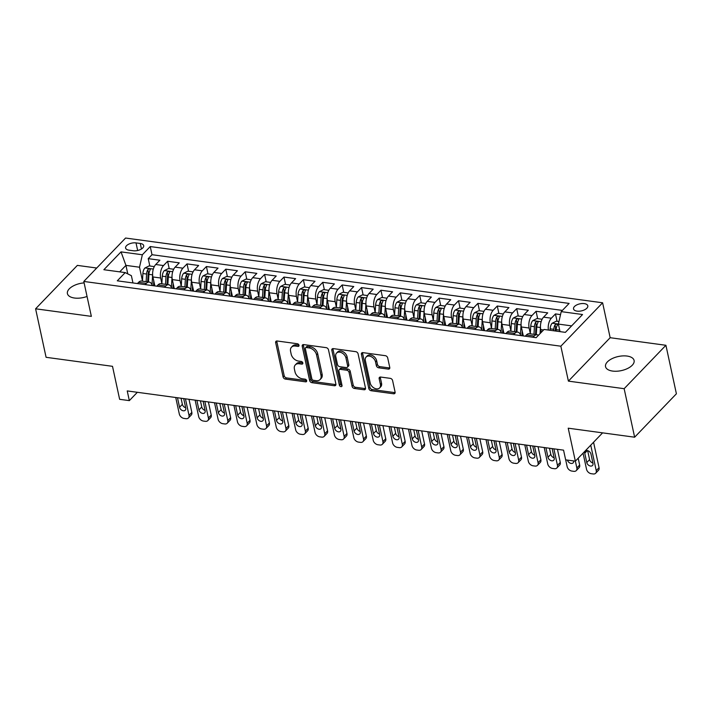 <?xml version="1.0" encoding="UTF-8"?>
<svg xmlns="http://www.w3.org/2000/svg" width="712" height="712" viewBox="0 0 712 712"><rect width="100%" height="100%" fill="white"/><g stroke="black" fill="none" stroke-linecap="round" stroke-linejoin="round"><path stroke-width="1.07" d="M299.004 345.258A1.566 1.104 -136.1 0 0 297.385 343.745L277.155 340.995A2.243 1.566 -136.1 0 0 275.953 341.351A2.243 1.566 -136.1 0 0 275.669 342.641L283.082 376.924A2.243 1.566 -136.1 0 0 285.396 379.087L305.617 381.837A1.566 1.104 -136.1 0 0 306.463 381.588A1.566 1.104 -136.1 0 0 306.658 380.68A1.566 1.104 -136.1 0 0 305.039 379.167L302.422 378.811A7.173 5.029 -136.1 0 1 295.017 371.895L294.394 369.038A7.173 5.029 -136.1 0 1 295.32 364.891A7.173 5.029 -136.1 0 1 299.173 363.77L301.79 364.126A1.566 1.104 -136.1 0 0 302.627 363.877A1.566 1.104 -136.1 0 0 302.831 362.969A1.566 1.104 -136.1 0 0 301.212 361.456L298.595 361.1A7.173 5.029 -136.1 0 1 291.181 354.175L290.567 351.319A7.173 5.029 -136.1 0 1 291.493 347.18A7.173 5.029 -136.1 0 1 295.338 346.059L297.954 346.406A1.566 1.104 -136.1 0 0 298.8 346.166A1.566 1.104 -136.1 0 0 299.004 345.258M627.041 356.053A14.605 7.209 -12.2 0 0 612.009 358.67A14.605 7.209 -12.2 0 0 605.538 366.653A14.605 7.209 -12.2 0 0 612.596 371.077A14.605 7.209 -12.2 0 0 627.628 368.46A14.605 7.209 -12.2 0 0 634.098 360.477A14.605 7.209 -12.2 0 0 627.041 356.053M84.114 282.895A14.605 7.209 -12.2 0 0 67.418 293.611A14.605 7.209 -12.2 0 0 74.466 298.025A14.605 7.209 -12.2 0 0 87.051 296.459M584.276 303.615A7.307 3.604 -12.2 0 0 576.756 304.923A7.307 3.604 -12.2 0 0 573.525 308.91A7.307 3.604 -12.2 0 0 577.049 311.126A7.307 3.604 -12.2 0 0 584.57 309.818A7.307 3.604 -12.2 0 0 587.801 305.822A7.307 3.604 -12.2 0 0 584.276 303.615M388.271 369.11A2.243 1.566 -136.1 0 0 389.473 368.763A2.243 1.566 -136.1 0 0 389.767 367.472L387.684 357.851A2.243 1.566 -136.1 0 0 385.37 355.688L362.906 352.636A2.243 1.566 -136.1 0 0 361.705 352.992A2.243 1.566 -136.1 0 0 361.42 354.282L368.825 388.565A2.243 1.566 -136.1 0 0 371.148 390.728L393.603 393.781A2.243 1.566 -136.1 0 0 394.804 393.425A2.243 1.566 -136.1 0 0 395.098 392.134L392.588 380.511A2.243 1.566 -136.1 0 0 390.265 378.348L380.653 377.048A2.243 1.566 -136.1 0 0 379.452 377.396A2.243 1.566 -136.1 0 0 379.167 378.695L380.413 384.453A5.99 4.201 -136.1 0 1 379.638 387.915A5.99 4.201 -136.1 0 1 374.334 388.173A5.99 4.201 -136.1 0 1 370.231 383.074L365.345 360.503A5.99 4.201 -136.1 0 1 366.119 357.041A5.99 4.201 -136.1 0 1 371.424 356.774A5.99 4.201 -136.1 0 1 375.536 361.883L376.345 365.648A2.243 1.566 -136.1 0 0 378.659 367.81L388.271 369.11L389.402 367.944A2.243 1.566 -136.1 0 0 389.802 367.953M96.716 268.023L77.368 265.389L35.6 308.803L46.084 357.308L112.505 366.324L119.634 399.316L129.335 400.625L127.234 390.924L563.557 450.153L565.648 459.854L575.349 461.171L602.592 432.852M624.148 388.69L665.916 345.284L610.157 337.71L568.399 381.125L624.148 388.69L634.632 437.204L568.221 428.188L575.349 461.171M568.399 381.125L560.842 346.201L83.802 281.445L125.57 238.039L602.61 302.787L560.842 346.201M35.6 308.803L91.35 316.368L83.802 281.445M328.49 349.815A2.243 1.566 -136.1 0 0 326.176 347.652L303.712 344.599A2.243 1.566 -136.1 0 0 302.511 344.955A2.243 1.566 -136.1 0 0 302.217 346.246L309.631 380.528A2.243 1.566 -136.1 0 0 311.945 382.691L334.409 385.744A2.243 1.566 -136.1 0 0 335.61 385.388A2.243 1.566 -136.1 0 0 335.895 384.097L328.49 349.815M333.314 348.622L355.769 351.666A2.243 1.566 -136.1 0 1 358.083 353.828L365.496 388.111A2.243 1.566 -136.1 0 1 365.212 389.411A2.243 1.566 -136.1 0 1 364.01 389.758L354.398 388.458A2.243 1.566 -136.1 0 1 352.075 386.296L349.076 372.385A2.243 1.566 -136.1 0 0 346.753 370.222L340.38 369.359A2.243 1.566 -136.1 0 0 339.179 369.715A2.243 1.566 -136.1 0 0 338.885 371.005L342.018 385.486A1.566 1.104 -136.1 0 1 341.813 386.385A1.566 1.104 -136.1 0 1 340.425 386.456A1.566 1.104 -136.1 0 1 339.357 385.121L331.819 350.268A2.243 1.566 -136.1 0 1 332.103 348.969A2.243 1.566 -136.1 0 1 333.314 348.622M665.916 345.284L676.4 393.789L634.632 437.204M560.54 314.606L555.467 313.912L557.06 321.281M548.391 330.048A9.131 4.699 -82.3 0 1 551.346 318.202L543.585 317.143L547.706 312.862L536.074 311.286L537.667 318.647M530.307 333.554L529.114 328.018A9.131 4.699 -82.3 0 1 531.953 315.567L524.192 314.517L528.313 310.227L516.681 308.652L518.274 316.012M522.555 335.833L522.074 333.608M510.922 330.92L509.721 325.384A9.131 4.699 -82.3 0 1 512.56 312.933L504.799 311.883L508.92 307.602L497.288 306.018L498.881 313.387M503.162 333.198L502.681 330.982M491.529 328.285L490.328 322.758A9.131 4.699 -82.3 0 1 493.167 310.298L485.415 309.248L489.536 304.967L477.894 303.383L479.488 310.752M483.768 330.564L483.297 328.348M472.136 325.651L470.935 320.124A9.131 4.699 -82.3 0 1 473.774 307.673L466.022 306.614L470.142 302.333L458.501 300.758L460.094 308.118M464.384 327.929L463.904 325.713M452.743 323.017L451.55 317.49A9.131 4.699 -82.3 0 1 454.381 305.039L446.629 303.988L450.749 299.699L439.108 298.123L440.701 305.484M444.991 325.304L444.51 323.079M433.35 320.391L432.157 314.855A9.131 4.699 -82.3 0 1 434.996 302.404L427.236 301.354L431.356 297.073L419.724 295.489L421.317 302.858M425.598 322.67L425.117 320.453M413.957 317.757L412.764 312.23A9.131 4.699 -82.3 0 1 415.603 299.77L407.843 298.72L411.963 294.439L400.331 292.855L401.924 300.224M406.205 320.035L405.724 317.819M394.564 315.122L393.371 309.595A9.131 4.699 -82.3 0 1 396.21 297.144L388.449 296.085L392.57 291.804L380.938 290.229L382.531 297.589M386.812 317.401L386.331 315.185M375.171 312.488L373.978 306.961A9.131 4.699 -82.3 0 1 376.817 294.51L369.056 293.46L373.177 289.17L361.545 287.595L363.138 294.955M367.419 314.775L366.938 312.55M355.786 309.862L354.585 304.327A9.131 4.699 -82.3 0 1 357.424 291.875L349.663 290.825L353.784 286.544L342.152 284.96L343.745 292.329M348.026 312.141L347.545 309.925M336.393 307.228L335.192 301.701A9.131 4.699 -82.3 0 1 338.031 289.241L330.279 288.191L334.4 283.91L322.758 282.326L324.352 289.695M328.632 309.506L328.161 307.29M317 304.594L315.799 299.067A9.131 4.699 -82.3 0 1 318.638 286.616L310.886 285.557L315.007 281.276L303.365 279.7L304.958 287.061M309.248 306.872L308.768 304.656M297.607 301.959L296.415 296.432A9.131 4.699 -82.3 0 1 299.245 283.981L291.493 282.922L295.613 278.641L283.972 277.066L285.565 284.426M289.855 304.247L289.375 302.022M278.214 299.334L277.021 293.798A9.131 4.699 -82.3 0 1 279.861 281.347L272.1 280.297L276.22 276.016L264.588 274.432L266.181 281.801M270.462 301.612L269.982 299.387M258.821 296.699L257.628 291.172A9.131 4.699 -82.3 0 1 260.467 278.712L252.707 277.662L256.827 273.381L245.195 271.797L246.788 279.166M251.069 298.978L250.588 296.762M239.428 294.065L238.235 288.538A9.131 4.699 -82.3 0 1 241.074 276.087L233.313 275.028L237.434 270.747L225.802 269.172L227.395 276.532M231.676 296.343L231.195 294.127M220.035 291.43L218.842 285.904A9.131 4.699 -82.3 0 1 221.681 273.452L213.92 272.393L218.041 268.113L206.409 266.537L208.002 273.897M212.283 293.718L211.802 291.493M200.65 288.805L199.449 283.269A9.131 4.699 -82.3 0 1 202.288 270.818L194.527 269.768L198.648 265.487L187.016 263.903L188.609 271.272M192.89 291.083L192.409 288.858M181.257 286.171L180.056 280.644A9.131 4.699 -82.3 0 1 182.895 268.184L175.143 267.133L179.264 262.853L167.623 261.268L163.502 265.558A9.131 4.699 97.7 0 0 160.672 278.009L161.864 283.536M173.497 288.449L173.025 286.233M169.216 268.638L167.623 261.268M543.585 317.143A9.131 4.699 97.7 0 0 540.746 329.603L541.334 332.299M524.192 314.517A9.131 4.699 97.7 0 0 521.362 326.968L523.293 335.93M504.799 311.883A9.131 4.699 97.7 0 0 501.969 324.334L503.9 333.296M485.415 309.248A9.131 4.699 97.7 0 0 482.576 321.699L484.516 330.662M466.022 306.614A9.131 4.699 97.7 0 0 463.183 319.074L465.123 328.036M446.629 303.988A9.131 4.699 97.7 0 0 443.79 316.44L445.73 325.402M427.236 301.354A9.131 4.699 97.7 0 0 424.397 313.805L426.337 322.767M407.843 298.72A9.131 4.699 97.7 0 0 405.003 311.171L406.944 320.133M388.449 296.085A9.131 4.699 97.7 0 0 385.61 308.545L387.55 317.507M369.056 293.46A9.131 4.699 97.7 0 0 366.226 305.911L368.157 314.873M349.663 290.825A9.131 4.699 97.7 0 0 346.833 303.276L348.764 312.239M330.279 288.191A9.131 4.699 97.7 0 0 327.44 300.642L329.38 309.604M310.886 285.557A9.131 4.699 97.7 0 0 308.047 298.017L309.987 306.979M291.493 282.922A9.131 4.699 97.7 0 0 288.654 295.382L290.594 304.344M272.1 280.297A9.131 4.699 97.7 0 0 269.261 292.748L271.201 301.71M252.707 277.662A9.131 4.699 97.7 0 0 249.868 290.113L251.808 299.076M233.313 275.028A9.131 4.699 97.7 0 0 230.474 287.488L232.415 296.45M213.92 272.393A9.131 4.699 97.7 0 0 211.09 284.853L213.022 293.816M194.527 269.768A9.131 4.699 97.7 0 0 191.697 282.219L193.628 291.181M175.143 267.133A9.131 4.699 97.7 0 0 172.304 279.585L174.244 288.547M129.014 250.179L133.278 250.757A7.075 3.498 -12.2 0 0 140.558 249.485A7.075 3.498 -12.2 0 0 143.699 245.622A7.075 3.498 -12.2 0 0 140.282 243.477L136.01 242.899A7.075 3.498 -12.2 0 0 128.73 244.172A7.075 3.498 -12.2 0 0 125.597 248.034A7.075 3.498 -12.2 0 0 129.014 250.179M571.62 325.882L558.377 324.085L561.216 311.625L569.119 303.419L150.25 246.557L142.347 254.771L139.516 267.223L142.471 280.902M561.216 311.625L582.549 314.526L565.39 332.362L544.057 329.46L536.154 337.675L117.293 280.822L125.196 272.607L103.863 269.714L121.022 251.879L142.347 254.771M562.391 310.414L152.012 254.709L148.23 258.643L159.871 260.218L155.75 264.499A9.131 4.699 97.7 0 0 152.911 276.959L154.851 285.921M152.315 285.574A9.131 4.699 97.7 0 0 149.253 282.103A9.131 4.699 97.7 0 0 146.343 283.385L145.177 284.604M149.253 282.103L141.492 281.044A9.131 4.699 97.7 0 0 138.591 282.335L137.416 283.554M533.012 337.248L534.187 336.028A9.131 4.699 -82.3 0 1 537.088 334.747A9.131 4.699 -82.3 0 1 538.414 335.334M537.088 334.747L529.336 333.697A9.131 4.699 97.7 0 0 526.426 334.978L525.26 336.197M513.628 334.613L514.794 333.403A9.131 4.699 -82.3 0 1 517.704 332.112A9.131 4.699 -82.3 0 1 520.757 335.583M517.704 332.112L509.943 331.062A9.131 4.699 97.7 0 0 507.033 332.344L505.867 333.563M494.235 331.988L495.401 330.768A9.131 4.699 -82.3 0 1 498.311 329.478A9.131 4.699 -82.3 0 1 501.364 332.949M498.311 329.478L490.55 328.428A9.131 4.699 97.7 0 0 487.649 329.718L486.474 330.929M474.842 329.353L476.008 328.134A9.131 4.699 -82.3 0 1 478.918 326.853A9.131 4.699 -82.3 0 1 481.971 330.323M478.918 326.853L471.157 325.793A9.131 4.699 97.7 0 0 468.256 327.084L467.081 328.303M455.449 326.719L456.614 325.5A9.131 4.699 -82.3 0 1 459.525 324.218A9.131 4.699 -82.3 0 1 462.577 327.689M459.525 324.218L451.764 323.168A9.131 4.699 97.7 0 0 448.863 324.45L447.688 325.669M436.055 324.085L437.23 322.874A9.131 4.699 -82.3 0 1 440.132 321.584A9.131 4.699 -82.3 0 1 443.193 325.055M440.132 321.584L432.38 320.534A9.131 4.699 97.7 0 0 429.47 321.815L428.295 323.034M416.662 321.459L417.837 320.24A9.131 4.699 -82.3 0 1 420.739 318.949A9.131 4.699 -82.3 0 1 423.8 322.42M420.739 318.949L412.987 317.899A9.131 4.699 97.7 0 0 410.076 319.19L408.911 320.4M397.269 318.825L398.444 317.605A9.131 4.699 -82.3 0 1 401.346 316.324A9.131 4.699 -82.3 0 1 404.407 319.795M401.346 316.324L393.594 315.265A9.131 4.699 97.7 0 0 390.683 316.555L389.517 317.774M377.876 316.19L379.051 314.971A9.131 4.699 -82.3 0 1 381.952 313.689A9.131 4.699 -82.3 0 1 385.014 317.16M381.952 313.689L374.2 312.639A9.131 4.699 97.7 0 0 371.29 313.921L370.124 315.14M358.492 313.556L359.658 312.346A9.131 4.699 -82.3 0 1 362.568 311.055A9.131 4.699 -82.3 0 1 365.621 314.526M362.568 311.055L354.807 310.005A9.131 4.699 97.7 0 0 351.906 311.286L350.731 312.506M339.099 310.93L340.265 309.711A9.131 4.699 -82.3 0 1 343.175 308.421A9.131 4.699 -82.3 0 1 346.228 311.892M343.175 308.421L335.414 307.37A9.131 4.699 97.7 0 0 332.513 308.661L331.338 309.871M319.706 308.296L320.872 307.077A9.131 4.699 -82.3 0 1 323.782 305.795A9.131 4.699 -82.3 0 1 326.835 309.266M323.782 305.795L316.021 304.736A9.131 4.699 97.7 0 0 313.12 306.026L311.945 307.246M300.313 305.662L301.479 304.442A9.131 4.699 -82.3 0 1 304.389 303.161A9.131 4.699 -82.3 0 1 307.45 306.632M304.389 303.161L296.628 302.111A9.131 4.699 97.7 0 0 293.727 303.392L292.552 304.611M280.92 303.027L282.094 301.817A9.131 4.699 -82.3 0 1 284.996 300.526A9.131 4.699 -82.3 0 1 288.057 303.997M284.996 300.526L277.244 299.476A9.131 4.699 97.7 0 0 274.334 300.758L273.159 301.977M261.526 300.402L262.701 299.182A9.131 4.699 -82.3 0 1 265.603 297.892A9.131 4.699 -82.3 0 1 268.664 301.363M265.603 297.892L257.851 296.842A9.131 4.699 97.7 0 0 254.94 298.132L253.775 299.343M242.133 297.767L243.308 296.548A9.131 4.699 -82.3 0 1 246.21 295.266A9.131 4.699 -82.3 0 1 249.271 298.737M246.21 295.266L238.458 294.207A9.131 4.699 97.7 0 0 235.547 295.498L234.382 296.708M222.74 295.133L223.915 293.914A9.131 4.699 -82.3 0 1 226.816 292.632A9.131 4.699 -82.3 0 1 229.878 296.103M226.816 292.632L219.065 291.573A9.131 4.699 97.7 0 0 216.154 292.863L214.988 294.083M203.356 292.498L204.522 291.288A9.131 4.699 -82.3 0 1 207.432 289.998A9.131 4.699 -82.3 0 1 210.485 293.469M207.432 289.998L199.672 288.947A9.131 4.699 97.7 0 0 196.77 290.229L195.595 291.448M183.963 289.873L185.129 288.654A9.131 4.699 -82.3 0 1 188.039 287.363A9.131 4.699 -82.3 0 1 191.092 290.834M188.039 287.363L180.278 286.313A9.131 4.699 97.7 0 0 177.377 287.603L176.202 288.814M164.57 287.239L165.736 286.019A9.131 4.699 -82.3 0 1 168.646 284.738A9.131 4.699 -82.3 0 1 171.699 288.209M168.646 284.738L160.885 283.679A9.131 4.699 97.7 0 0 157.984 284.969L156.809 286.18M182.895 268.184L187.016 263.903M202.288 270.818L206.409 266.537M221.681 273.452L225.802 269.172M241.074 276.087L245.195 271.797M260.467 278.712L264.588 274.432M279.861 281.347L283.972 277.066M299.245 283.981L303.365 279.7M318.638 286.616L322.758 282.326M338.031 289.241L342.152 284.96M357.424 291.875L361.545 287.595M376.817 294.51L380.938 290.229M396.21 297.144L400.331 292.855M415.603 299.77L419.724 295.489M434.996 302.404L439.108 298.123M454.381 305.039L458.501 300.758M473.774 307.673L477.894 303.383M493.167 310.298L497.288 306.018M512.56 312.933L516.681 308.652M531.953 315.567L536.074 311.286M551.346 318.202L555.467 313.912M558.377 324.085L560.015 331.632M139.516 267.223L125.935 265.38L119.705 271.859M127.777 273.889L125.935 265.38L121.022 251.879M132.957 282.949L131.382 275.678L125.196 272.607M610.157 337.71L602.61 302.787M129.335 400.625L137.345 392.303M154.112 285.815L153.632 283.599M149.823 266.003L148.23 258.643M152.012 254.709L150.25 246.557M298.995 345.222L296.468 344.884A7.173 5.029 -136.1 0 0 292.623 346.005L291.493 347.18M295.32 364.891L296.45 363.716A7.173 5.029 -136.1 0 1 300.304 362.595L302.822 362.933M276.754 340.986A2.243 1.566 -136.1 0 0 276.799 341.475L284.204 375.749A2.243 1.566 -136.1 0 0 286.527 377.912L306.658 380.653M303.303 344.59A2.243 1.566 -136.1 0 0 303.348 345.08L310.761 379.354A2.243 1.566 -136.1 0 0 313.075 381.516L335.539 384.569A2.243 1.566 -136.1 0 0 335.939 384.578M306.382 347.554A1.566 1.104 -136.1 0 0 305.537 347.803A1.566 1.104 -136.1 0 0 305.341 348.702L311.847 378.802A1.566 1.104 -136.1 0 0 313.467 380.315L316.226 380.689A7.173 5.029 -136.1 0 0 320.071 379.558A7.173 5.029 -136.1 0 0 320.996 375.42L316.546 354.852A7.173 5.029 -136.1 0 0 309.142 347.928L306.382 347.554L307.513 346.379A1.566 1.104 -136.1 0 0 306.667 346.628L305.537 347.803M320.071 379.558L321.201 378.392A7.173 5.029 -136.1 0 0 322.127 374.245L320.996 375.42M307.513 346.379L310.272 346.753A7.173 5.029 -136.1 0 1 317.677 353.677L322.127 374.245M339.179 369.715L340.309 368.54A2.243 1.566 -136.1 0 1 341.511 368.184L347.883 369.056A2.243 1.566 -136.1 0 1 350.197 371.219L353.205 385.121A2.243 1.566 -136.1 0 0 355.519 387.284L365.131 388.583A2.243 1.566 -136.1 0 0 365.541 388.601M332.905 348.613A2.243 1.566 -136.1 0 0 332.949 349.094L340.478 383.946A1.566 1.104 -136.1 0 0 342.009 385.441M345.952 357.958A5.99 4.201 -136.1 0 0 341.849 352.858A5.99 4.201 -136.1 0 0 336.545 353.116A5.99 4.201 -136.1 0 0 335.77 356.578L337.488 364.535A2.243 1.566 -136.1 0 0 339.802 366.698L346.183 367.561A2.243 1.566 -136.1 0 0 347.385 367.205A2.243 1.566 -136.1 0 0 347.67 365.915L345.952 357.958L347.082 356.792A5.99 4.201 -136.1 0 0 342.97 351.683A5.99 4.201 -136.1 0 0 337.675 351.942L336.545 353.116M347.385 367.205L348.515 366.039A2.243 1.566 -136.1 0 0 348.8 364.74L347.67 365.915M347.082 356.792L348.8 364.74M366.119 357.041L367.25 355.867A5.99 4.201 -136.1 0 1 372.554 355.608A5.99 4.201 -136.1 0 1 376.657 360.708L377.476 364.473A2.243 1.566 -136.1 0 0 379.79 366.635L389.402 367.944M379.638 387.915L380.769 386.741A5.99 4.201 -136.1 0 0 381.543 383.279L380.413 384.453M380.252 377.04A2.243 1.566 -136.1 0 0 380.297 377.52L381.543 383.279M362.506 352.627A2.243 1.566 -136.1 0 0 362.542 353.108L369.955 387.39A2.243 1.566 -136.1 0 0 372.269 389.553L394.733 392.606A2.243 1.566 -136.1 0 0 395.142 392.615M154.29 266.608L149.102 265.905L144.91 267.988A6.052 3.115 97.7 0 0 142.898 273.542L142.453 281.178M185.44 398.827L189.009 415.336A4.566 3.204 -136.1 0 1 188.422 417.971A4.566 3.204 -136.1 0 1 185.965 418.692L184.025 418.425A4.566 3.204 -136.1 0 1 179.308 414.019L175.739 397.51M152.617 274.547A6.052 3.115 97.7 0 0 152.599 274.859L152.021 284.764M189 399.307L191.831 412.399A4.566 3.204 43.9 0 1 191.243 415.043L188.422 417.971M153.783 280.982L153.507 285.735M181.053 398.231L182.37 404.336A3.649 2.563 -136.1 0 0 185.681 407.762M148.47 281.997L148.915 274.36A6.052 3.115 -82.3 0 1 150.125 269.928C150.152 268.602 149.369 268.495 147.793 269.608A6.052 3.115 97.7 0 0 146.583 274.04L146.138 281.676M147.669 281.89L148.141 273.808A3.079 1.584 -82.3 0 1 148.399 272.402L147.793 269.608M150.125 269.928L150.259 269.314M177.493 397.75A3.649 2.563 -136.1 0 0 177.537 397.955L179.549 407.273A3.649 2.563 -136.1 0 0 182.05 410.379A3.649 2.563 -136.1 0 0 185.28 410.219A3.649 2.563 -136.1 0 0 185.752 408.11L183.74 398.8A3.649 2.563 -136.1 0 0 183.687 398.587M173.675 269.243L168.495 268.54L164.294 270.622A6.052 3.115 97.7 0 0 162.291 276.176L161.846 283.812M204.834 401.461L208.402 417.971A4.566 3.204 -136.1 0 1 207.815 420.605A4.566 3.204 -136.1 0 1 205.359 421.317L203.418 421.059A4.566 3.204 -136.1 0 1 198.701 416.654L195.132 400.144M172.01 277.182A6.052 3.115 97.7 0 0 171.993 277.493L171.414 287.39M208.394 401.942L211.224 415.034A4.566 3.204 43.9 0 1 210.636 417.668L207.815 420.605M173.176 283.616L172.9 288.369M200.437 400.865L201.763 406.97A3.649 2.563 -136.1 0 0 205.065 410.397M167.854 284.631L168.308 276.986A6.052 3.115 -82.3 0 1 169.518 272.554C169.536 271.228 168.762 271.13 167.186 272.242A6.052 3.115 97.7 0 0 165.976 276.674L165.531 284.31M167.062 284.515L167.534 276.443A3.079 1.584 -82.3 0 1 167.792 275.037L167.186 272.242M169.518 272.554L169.652 271.94M196.886 400.384A3.649 2.563 -136.1 0 0 196.921 400.589L198.942 409.898A3.649 2.563 -136.1 0 0 201.443 413.013A3.649 2.563 -136.1 0 0 204.673 412.853A3.649 2.563 -136.1 0 0 205.145 410.744L203.134 401.435A3.649 2.563 -136.1 0 0 203.08 401.221M193.068 271.877L187.888 271.174L183.687 273.257A6.052 3.115 97.7 0 0 181.685 278.81L181.24 286.447M224.227 404.096L227.796 420.596A4.566 3.204 -136.1 0 1 227.199 423.24A4.566 3.204 -136.1 0 1 224.752 423.952L222.811 423.693A4.566 3.204 -136.1 0 1 218.095 419.279L214.526 402.778M191.403 279.816A6.052 3.115 97.7 0 0 191.386 280.119L190.798 290.024M227.787 404.576L230.617 417.668A4.566 3.204 43.9 0 1 230.029 420.303L227.199 423.24M192.569 286.251L192.285 291.003M219.83 403.499L221.156 409.605A3.649 2.563 -136.1 0 0 224.458 413.031M187.247 287.256L187.701 279.62A6.052 3.115 -82.3 0 1 188.903 275.188C188.929 273.862 188.155 273.755 186.58 274.877A6.052 3.115 97.7 0 0 185.369 279.309L184.924 286.945M186.455 287.15L186.927 279.077A3.079 1.584 -82.3 0 1 187.185 277.662L186.58 274.877M188.903 275.188L189.045 274.574M216.279 403.01A3.649 2.563 -136.1 0 0 216.315 403.223L218.335 412.533A3.649 2.563 -136.1 0 0 220.836 415.648A3.649 2.563 -136.1 0 0 224.066 415.488A3.649 2.563 -136.1 0 0 224.538 413.378L222.527 404.06A3.649 2.563 -136.1 0 0 222.473 403.855M212.461 274.503L207.281 273.8L203.08 275.891A6.052 3.115 97.7 0 0 201.078 281.436L200.633 289.072M243.611 406.721L247.18 423.231A4.566 3.204 -136.1 0 1 246.592 425.874A4.566 3.204 -136.1 0 1 244.145 426.586L242.205 426.319A4.566 3.204 -136.1 0 1 237.488 421.913L233.919 405.413M210.797 282.45A6.052 3.115 97.7 0 0 210.77 282.753L210.191 292.659M247.18 407.211L250.01 420.294A4.566 3.204 43.9 0 1 249.414 422.937L246.592 425.874M211.954 288.885L211.678 293.629M239.223 406.125L240.54 412.23A3.649 2.563 -136.1 0 0 243.851 415.666M206.64 289.891L207.085 282.255A6.052 3.115 -82.3 0 1 208.296 277.822C208.322 276.496 207.548 276.389 205.973 277.502A6.052 3.115 97.7 0 0 204.762 281.934L204.317 289.579M205.848 289.784L206.32 281.712A3.079 1.584 -82.3 0 1 206.578 280.297L205.973 277.502M208.296 277.822L208.438 277.208M235.672 405.644A3.649 2.563 -136.1 0 0 235.708 405.849L237.719 415.167A3.649 2.563 -136.1 0 0 240.229 418.282A3.649 2.563 -136.1 0 0 243.46 418.122A3.649 2.563 -136.1 0 0 243.931 416.013L241.911 406.694A3.649 2.563 -136.1 0 0 241.866 406.49M231.854 277.137L226.674 276.434L222.473 278.517A6.052 3.115 97.7 0 0 220.471 284.07L220.026 291.706M263.004 409.356L266.573 425.865A4.566 3.204 -136.1 0 1 265.985 428.499A4.566 3.204 -136.1 0 1 263.538 429.22L261.598 428.953A4.566 3.204 -136.1 0 1 256.881 424.548L253.312 408.038M230.19 285.076A6.052 3.115 97.7 0 0 230.163 285.387L229.584 295.293M266.564 409.836L269.394 422.928A4.566 3.204 43.9 0 1 268.807 425.571L265.985 428.499M231.347 291.511L231.071 296.263M258.616 408.759L259.933 414.865A3.649 2.563 -136.1 0 0 263.244 418.291M226.033 292.525L226.478 284.889A6.052 3.115 -82.3 0 1 227.689 280.457C227.715 279.131 226.941 279.024 225.366 280.136A6.052 3.115 97.7 0 0 224.155 284.569L223.71 292.205M225.241 292.418L225.713 284.337A3.079 1.584 -82.3 0 1 225.962 282.931L225.366 280.136M227.689 280.457L227.831 279.843M255.065 408.279A3.649 2.563 -136.1 0 0 255.101 408.483L257.112 417.802A3.649 2.563 -136.1 0 0 259.622 420.908A3.649 2.563 -136.1 0 0 262.853 420.756A3.649 2.563 -136.1 0 0 263.324 418.638L261.304 409.329A3.649 2.563 -136.1 0 0 261.251 409.115M251.247 279.772L246.058 279.068L241.866 281.151A6.052 3.115 97.7 0 0 239.864 286.705L239.419 294.341M282.397 411.99L285.966 428.499A4.566 3.204 -136.1 0 1 285.378 431.134A4.566 3.204 -136.1 0 1 282.931 431.846L280.991 431.588A4.566 3.204 -136.1 0 1 276.274 427.182L272.705 410.673M249.583 287.71A6.052 3.115 97.7 0 0 249.556 288.022L248.977 297.919M285.957 412.471L288.787 425.562A4.566 3.204 43.9 0 1 288.2 428.197L285.378 431.134M250.74 294.145L250.464 298.898M278.009 411.394L279.327 417.499A3.649 2.563 -136.1 0 0 282.637 420.925M245.426 295.16L245.871 287.514A6.052 3.115 -82.3 0 1 247.082 283.082C247.108 281.756 246.334 281.658 244.759 282.771A6.052 3.115 97.7 0 0 243.548 287.203L243.103 294.839M244.625 295.044L245.106 286.972A3.079 1.584 -82.3 0 1 245.355 285.565L244.759 282.771M247.082 283.082L247.224 282.468M274.458 410.913A3.649 2.563 -136.1 0 0 274.494 411.118L276.505 420.427A3.649 2.563 -136.1 0 0 279.006 423.542A3.649 2.563 -136.1 0 0 282.246 423.382A3.649 2.563 -136.1 0 0 282.708 421.273L280.697 411.963A3.649 2.563 -136.1 0 0 280.644 411.75M270.64 282.406L265.451 281.703L261.26 283.785A6.052 3.115 97.7 0 0 259.257 289.339L258.803 296.975M301.79 414.624L305.359 431.125A4.566 3.204 -136.1 0 1 304.772 433.768A4.566 3.204 -136.1 0 1 302.324 434.48L300.384 434.222A4.566 3.204 -136.1 0 1 295.667 429.808L292.098 413.307M268.976 290.345A6.052 3.115 97.7 0 0 268.949 290.647L268.371 300.553M305.35 415.105L308.18 428.197A4.566 3.204 43.9 0 1 307.593 430.831L304.772 433.768M270.133 296.779L269.857 301.532M297.402 414.028L298.72 420.133A3.649 2.563 -136.1 0 0 302.03 423.56M264.82 297.785L265.264 290.149A6.052 3.115 -82.3 0 1 266.475 285.717C266.502 284.391 265.727 284.284 264.143 285.405A6.052 3.115 97.7 0 0 262.942 289.837L262.488 297.474M264.018 297.678L264.49 289.606A3.079 1.584 -82.3 0 1 264.748 288.191L264.143 285.405M266.475 285.717L266.617 285.103M293.851 413.538A3.649 2.563 -136.1 0 0 293.887 413.752L295.898 423.062A3.649 2.563 -136.1 0 0 298.399 426.177A3.649 2.563 -136.1 0 0 301.63 426.016A3.649 2.563 -136.1 0 0 302.102 423.907L300.09 414.589A3.649 2.563 -136.1 0 0 300.037 414.384M290.033 285.031L284.845 284.328L280.653 286.42A6.052 3.115 97.7 0 0 278.641 291.964L278.196 299.601M321.183 417.25L324.752 433.759A4.566 3.204 -136.1 0 1 324.165 436.403A4.566 3.204 -136.1 0 1 321.708 437.115L319.777 436.848A4.566 3.204 -136.1 0 1 315.051 432.442L311.491 415.942M288.36 292.979A6.052 3.115 97.7 0 0 288.342 293.282L287.764 303.187M324.743 417.739L327.573 430.822A4.566 3.204 43.9 0 1 326.986 433.466L324.165 436.403M289.526 299.414L289.25 304.158M316.796 416.654L318.113 422.759A3.649 2.563 -136.1 0 0 321.423 426.194M284.213 300.42L284.658 292.783A6.052 3.115 -82.3 0 1 285.868 288.351C285.895 287.025 285.12 286.918 283.536 288.04A6.052 3.115 97.7 0 0 282.326 292.463L281.881 300.108M283.412 300.313L283.883 292.24A3.079 1.584 -82.3 0 1 284.141 290.825L283.536 288.04M285.868 288.351L286.002 287.737M313.236 416.173A3.649 2.563 -136.1 0 0 313.28 416.378L315.291 425.696A3.649 2.563 -136.1 0 0 317.792 428.811A3.649 2.563 -136.1 0 0 321.023 428.651A3.649 2.563 -136.1 0 0 321.495 426.541L319.483 417.223A3.649 2.563 -136.1 0 0 319.43 417.018M309.417 287.666L304.238 286.963L300.037 289.045A6.052 3.115 97.7 0 0 298.034 294.599L297.589 302.235M340.576 419.884L344.145 436.394A4.566 3.204 -136.1 0 1 343.558 439.028A4.566 3.204 -136.1 0 1 341.101 439.749L339.161 439.482A4.566 3.204 -136.1 0 1 334.444 435.077L330.875 418.567M307.753 295.605A6.052 3.115 97.7 0 0 307.735 295.916L307.157 305.822M344.136 420.365L346.967 433.457A4.566 3.204 43.9 0 1 346.379 436.1L343.558 439.028M308.919 302.039L308.643 306.792M336.189 419.288L337.506 425.393A3.649 2.563 -136.1 0 0 340.817 428.82M303.606 303.054L304.051 295.418A6.052 3.115 -82.3 0 1 305.261 290.986C305.288 289.659 304.505 289.553 302.929 290.665A6.052 3.115 97.7 0 0 301.719 295.097L301.274 302.733M302.805 302.947L303.276 294.866A3.079 1.584 -82.3 0 1 303.535 293.46L302.929 290.665M305.261 290.986L305.395 290.371M332.629 418.807A3.649 2.563 -136.1 0 0 332.673 419.012L334.685 428.33A3.649 2.563 -136.1 0 0 337.185 431.436A3.649 2.563 -136.1 0 0 340.416 431.285A3.649 2.563 -136.1 0 0 340.888 429.167L338.876 419.858A3.649 2.563 -136.1 0 0 338.823 419.644M328.81 290.3L323.631 289.597L319.43 291.68A6.052 3.115 97.7 0 0 317.427 297.233L316.982 304.87M359.969 422.519L363.538 439.028A4.566 3.204 -136.1 0 1 362.951 441.663A4.566 3.204 -136.1 0 1 360.495 442.375L358.554 442.116A4.566 3.204 -136.1 0 1 353.837 437.711L350.268 421.201M327.146 298.239A6.052 3.115 97.7 0 0 327.128 298.55L326.55 308.447M363.529 422.999L366.36 436.091A4.566 3.204 43.9 0 1 365.772 438.726L362.951 441.663M328.312 304.674L328.036 309.426M355.573 421.922L356.899 428.028A3.649 2.563 -136.1 0 0 360.201 431.454M322.99 305.688L323.444 298.043A6.052 3.115 -82.3 0 1 324.654 293.62C324.672 292.285 323.898 292.187 322.322 293.3A6.052 3.115 97.7 0 0 321.112 297.732L320.667 305.368M322.198 305.573L322.67 297.5A3.079 1.584 -82.3 0 1 322.928 296.094L322.322 293.3M324.654 293.62L324.788 292.997M352.022 421.442A3.649 2.563 -136.1 0 0 352.057 421.646L354.078 430.956A3.649 2.563 -136.1 0 0 356.578 434.071A3.649 2.563 -136.1 0 0 359.809 433.911A3.649 2.563 -136.1 0 0 360.281 431.801L358.269 422.492A3.649 2.563 -136.1 0 0 358.216 422.278M348.204 292.935L343.024 292.232L338.823 294.314A6.052 3.115 97.7 0 0 336.82 299.868L336.375 307.504M379.363 425.153L382.931 441.654A4.566 3.204 -136.1 0 1 382.335 444.297A4.566 3.204 -136.1 0 1 379.888 445.009L377.947 444.751A4.566 3.204 -136.1 0 1 373.23 440.336L369.662 423.836M346.539 300.873A6.052 3.115 97.7 0 0 346.522 301.176L345.934 311.082M382.923 425.634L385.753 438.726A4.566 3.204 43.9 0 1 385.165 441.36L382.335 444.297M347.705 307.308L347.42 312.061M374.966 424.557L376.292 430.662A3.649 2.563 -136.1 0 0 379.594 434.089M342.383 308.314L342.837 300.678A6.052 3.115 -82.3 0 1 344.038 296.245C344.065 294.919 343.291 294.812 341.716 295.934A6.052 3.115 97.7 0 0 340.505 300.366L340.06 308.002M341.591 308.207L342.063 300.135A3.079 1.584 -82.3 0 1 342.321 298.72L341.716 295.934M344.038 296.245L344.181 295.631M371.415 424.076A3.649 2.563 -136.1 0 0 371.45 424.281L373.471 433.59A3.649 2.563 -136.1 0 0 375.972 436.705A3.649 2.563 -136.1 0 0 379.202 436.545A3.649 2.563 -136.1 0 0 379.674 434.436L377.663 425.117A3.649 2.563 -136.1 0 0 377.609 424.913M367.597 295.56L362.417 294.857L358.216 296.948A6.052 3.115 97.7 0 0 356.214 302.493L355.769 310.129M398.747 427.779L402.316 444.288A4.566 3.204 -136.1 0 1 401.728 446.931A4.566 3.204 -136.1 0 1 399.281 447.643L397.341 447.376A4.566 3.204 -136.1 0 1 392.623 442.971L389.055 426.47M365.932 303.508A6.052 3.115 97.7 0 0 365.906 303.81L365.327 313.716M402.316 428.268L405.146 441.351A4.566 3.204 43.9 0 1 404.55 443.994L401.728 446.931M367.089 309.942L366.813 314.686M394.359 427.182L395.676 433.288A3.649 2.563 -136.1 0 0 398.987 436.723M361.776 310.948L362.221 303.312A6.052 3.115 -82.3 0 1 363.432 298.88C363.458 297.554 362.684 297.447 361.109 298.568A6.052 3.115 97.7 0 0 359.898 303L359.453 310.637M360.984 310.841L361.456 302.769A3.079 1.584 -82.3 0 1 361.714 301.354L361.109 298.568M363.432 298.88L363.574 298.266M390.808 426.702A3.649 2.563 -136.1 0 0 390.844 426.906L392.855 436.225A3.649 2.563 -136.1 0 0 395.365 439.34A3.649 2.563 -136.1 0 0 398.595 439.179A3.649 2.563 -136.1 0 0 399.067 437.07L397.047 427.752A3.649 2.563 -136.1 0 0 397.002 427.547M386.99 298.195L381.81 297.491L377.609 299.574A6.052 3.115 97.7 0 0 375.607 305.128L375.162 312.764M418.14 430.413L421.709 446.922A4.566 3.204 -136.1 0 1 421.121 449.557A4.566 3.204 -136.1 0 1 418.674 450.278L416.734 450.011A4.566 3.204 -136.1 0 1 412.017 445.605L408.448 429.096M385.325 306.133A6.052 3.115 97.7 0 0 385.299 306.445L384.72 316.351M421.7 430.893L424.53 443.985A4.566 3.204 43.9 0 1 423.943 446.629L421.121 449.557M386.483 312.568L386.207 317.321M413.752 429.817L415.069 435.922A3.649 2.563 -136.1 0 0 418.38 439.349M381.169 313.583L381.614 305.946A6.052 3.115 -82.3 0 1 382.825 301.514C382.851 300.188 382.077 300.081 380.502 301.194A6.052 3.115 97.7 0 0 379.291 305.626L378.846 313.262M380.377 313.476L380.849 305.395A3.079 1.584 -82.3 0 1 381.098 303.988L380.502 301.194M382.825 301.514L382.967 300.9M410.201 429.336A3.649 2.563 -136.1 0 0 410.237 429.541L412.248 438.859A3.649 2.563 -136.1 0 0 414.749 441.965A3.649 2.563 -136.1 0 0 417.988 441.814A3.649 2.563 -136.1 0 0 418.46 439.696L416.44 430.386A3.649 2.563 -136.1 0 0 416.387 430.173M406.383 300.829L401.194 300.126L397.002 302.208A6.052 3.115 97.7 0 0 395 307.762L394.555 315.398M437.533 433.047L441.102 449.557A4.566 3.204 -136.1 0 1 440.514 452.191A4.566 3.204 -136.1 0 1 438.067 452.903L436.127 452.645A4.566 3.204 -136.1 0 1 431.41 448.24L427.841 431.73M404.719 308.768A6.052 3.115 97.7 0 0 404.692 309.079L404.113 318.985M441.093 433.528L443.923 446.62A4.566 3.204 43.9 0 1 443.336 449.254L440.514 452.191M405.876 315.202L405.6 319.955M433.145 432.451L434.462 438.556A3.649 2.563 -136.1 0 0 437.773 441.983M400.562 316.217L401.007 308.581A6.052 3.115 -82.3 0 1 402.218 304.149C402.244 302.814 401.47 302.716 399.895 303.828A6.052 3.115 97.7 0 0 398.684 308.26L398.239 315.897M399.761 316.101L400.242 308.029A3.079 1.584 -82.3 0 1 400.491 306.623L399.895 303.828M402.218 304.149L402.36 303.535M429.594 431.97A3.649 2.563 -136.1 0 0 429.63 432.175L431.641 441.485A3.649 2.563 -136.1 0 0 434.142 444.6A3.649 2.563 -136.1 0 0 437.373 444.439A3.649 2.563 -136.1 0 0 437.844 442.33L435.833 433.021A3.649 2.563 -136.1 0 0 435.78 432.807M425.776 303.463L420.587 302.76L416.395 304.843A6.052 3.115 97.7 0 0 414.393 310.396L413.939 318.033M456.926 435.682L460.495 452.182A4.566 3.204 -136.1 0 1 459.908 454.826A4.566 3.204 -136.1 0 1 457.46 455.538L455.52 455.28A4.566 3.204 -136.1 0 1 450.803 450.865L447.234 434.365M424.103 311.402A6.052 3.115 97.7 0 0 424.085 311.705L423.507 321.61M460.486 436.162L463.316 449.254A4.566 3.204 43.9 0 1 462.729 451.889L459.908 454.826M425.269 317.837L424.993 322.589M452.538 435.085L453.856 441.191A3.649 2.563 -136.1 0 0 457.166 444.617M419.955 318.843L420.4 311.206A6.052 3.115 -82.3 0 1 421.611 306.774C421.637 305.448 420.863 305.341 419.279 306.463A6.052 3.115 97.7 0 0 418.077 310.895L417.624 318.531M419.154 318.736L419.626 310.663A3.079 1.584 -82.3 0 1 419.884 309.257L419.279 306.463M421.611 306.774L421.744 306.16M448.987 434.605A3.649 2.563 -136.1 0 0 449.023 434.81L451.034 444.119A3.649 2.563 -136.1 0 0 453.535 447.234A3.649 2.563 -136.1 0 0 456.766 447.074A3.649 2.563 -136.1 0 0 457.238 444.964L455.226 435.646A3.649 2.563 -136.1 0 0 455.173 435.441M445.169 306.098L439.98 305.386L435.788 307.477A6.052 3.115 97.7 0 0 433.777 313.022L433.332 320.658M476.319 438.307L479.888 454.817A4.566 3.204 -136.1 0 1 479.301 457.46A4.566 3.204 -136.1 0 1 476.844 458.172L474.913 457.905A4.566 3.204 -136.1 0 1 470.187 453.5L466.627 436.999M443.496 314.037A6.052 3.115 97.7 0 0 443.478 314.339L442.9 324.245M479.879 438.797L482.709 451.88A4.566 3.204 43.9 0 1 482.122 454.523L479.301 457.46M444.662 320.471L444.386 325.215M471.931 437.711L473.249 443.816A3.649 2.563 -136.1 0 0 476.559 447.252M439.349 321.477L439.793 313.841A6.052 3.115 -82.3 0 1 441.004 309.409C441.031 308.082 440.256 307.976 438.672 309.097A6.052 3.115 97.7 0 0 437.462 313.529L437.017 321.165M438.548 321.37L439.019 313.298A3.079 1.584 -82.3 0 1 439.277 311.883L438.672 309.097M441.004 309.409L441.137 308.794M468.371 437.23A3.649 2.563 -136.1 0 0 468.416 437.444L470.427 446.753A3.649 2.563 -136.1 0 0 472.928 449.868A3.649 2.563 -136.1 0 0 476.159 449.708A3.649 2.563 -136.1 0 0 476.631 447.599L474.619 438.281A3.649 2.563 -136.1 0 0 474.566 438.076M464.553 308.723L459.373 308.02L455.173 310.103A6.052 3.115 97.7 0 0 453.17 315.656L452.725 323.293M495.712 440.942L499.281 457.451A4.566 3.204 -136.1 0 1 498.694 460.086A4.566 3.204 -136.1 0 1 496.237 460.806L494.297 460.539A4.566 3.204 -136.1 0 1 489.58 456.134L486.011 439.624M462.889 316.662A6.052 3.115 97.7 0 0 462.871 316.974L462.293 326.879M499.272 441.431L502.102 454.514A4.566 3.204 43.9 0 1 501.515 457.157L498.694 460.086M464.055 323.097L463.779 327.849M491.324 440.345L492.642 446.451A3.649 2.563 -136.1 0 0 495.952 449.877M458.742 324.111L459.187 316.475A6.052 3.115 -82.3 0 1 460.397 312.043C460.424 310.717 459.641 310.61 458.065 311.723A6.052 3.115 97.7 0 0 456.855 316.155L456.41 323.791M457.941 324.005L458.412 315.923A3.079 1.584 -82.3 0 1 458.67 314.517L458.065 311.723M460.397 312.043L460.531 311.429M487.764 439.865A3.649 2.563 -136.1 0 0 487.809 440.069L489.82 449.388A3.649 2.563 -136.1 0 0 492.321 452.494A3.649 2.563 -136.1 0 0 495.552 452.343A3.649 2.563 -136.1 0 0 496.024 450.224L494.012 440.915A3.649 2.563 -136.1 0 0 493.959 440.701M483.946 311.358L478.767 310.655L474.566 312.737A6.052 3.115 97.7 0 0 472.563 318.291L472.118 325.927M515.105 443.576L518.674 460.086A4.566 3.204 -136.1 0 1 518.087 462.72A4.566 3.204 -136.1 0 1 515.63 463.432L513.69 463.174A4.566 3.204 -136.1 0 1 508.973 458.768L505.404 442.259M482.282 319.296A6.052 3.115 97.7 0 0 482.264 319.608L481.686 329.514M518.665 444.057L521.495 457.149A4.566 3.204 43.9 0 1 520.908 459.792L518.087 462.72M483.448 325.731L483.163 330.484M510.709 442.98L512.035 449.085A3.649 2.563 -136.1 0 0 515.337 452.512M478.126 326.746L478.58 319.11A6.052 3.115 -82.3 0 1 479.781 314.677C479.808 313.342 479.034 313.244 477.458 314.357A6.052 3.115 97.7 0 0 476.248 318.789L475.803 326.425M477.334 326.63L477.805 318.558A3.079 1.584 -82.3 0 1 478.063 317.151L477.458 314.357M479.781 314.677L479.924 314.063M507.158 442.499A3.649 2.563 -136.1 0 0 507.193 442.704L509.214 452.013A3.649 2.563 -136.1 0 0 511.714 455.128A3.649 2.563 -136.1 0 0 514.945 454.968A3.649 2.563 -136.1 0 0 515.417 452.859L513.405 443.549A3.649 2.563 -136.1 0 0 513.352 443.336M503.339 313.992L498.16 313.289L493.959 315.372A6.052 3.115 97.7 0 0 491.956 320.925L491.511 328.561M534.498 446.21L538.067 462.711A4.566 3.204 -136.1 0 1 537.471 465.354A4.566 3.204 -136.1 0 1 535.024 466.066L533.083 465.808A4.566 3.204 -136.1 0 1 528.366 461.394L524.797 444.893M501.675 321.931A6.052 3.115 97.7 0 0 501.649 322.233L501.07 332.139M538.058 446.691L540.889 459.783A4.566 3.204 43.9 0 1 540.301 462.417L537.471 465.354M502.841 328.365L502.556 333.118M530.102 445.614L531.428 451.72A3.649 2.563 -136.1 0 0 534.73 455.146M497.519 329.371L497.973 321.735A6.052 3.115 -82.3 0 1 499.174 317.303C499.201 315.977 498.427 315.87 496.851 316.991A6.052 3.115 97.7 0 0 495.641 321.423L495.196 329.06M496.727 329.264L497.198 321.192A3.079 1.584 -82.3 0 1 497.457 319.786L496.851 316.991M499.174 317.303L499.317 316.689M526.551 445.133A3.649 2.563 -136.1 0 0 526.586 445.338L528.607 454.648A3.649 2.563 -136.1 0 0 531.107 457.763A3.649 2.563 -136.1 0 0 534.338 457.602A3.649 2.563 -136.1 0 0 534.81 455.493L532.798 446.175A3.649 2.563 -136.1 0 0 532.745 445.97M522.733 316.626L517.553 315.914L513.352 318.006A6.052 3.115 97.7 0 0 511.349 323.551L510.904 331.187M553.883 448.836L557.452 465.345A4.566 3.204 -136.1 0 1 556.864 467.989A4.566 3.204 -136.1 0 1 554.417 468.701L552.476 468.434A4.566 3.204 -136.1 0 1 547.759 464.028L544.191 447.528M521.068 324.565A6.052 3.115 97.7 0 0 521.042 324.868L520.463 334.774M557.452 449.325L560.273 462.417A4.566 3.204 43.9 0 1 559.685 465.052L556.864 467.989M522.225 331L521.949 335.744M549.495 448.248L550.812 454.345A3.649 2.563 -136.1 0 0 554.123 457.78M516.912 332.006L517.357 324.369A6.052 3.115 -82.3 0 1 518.567 319.937C518.594 318.611 517.82 318.504 516.245 319.626A6.052 3.115 97.7 0 0 515.034 324.058L514.589 331.694M516.12 331.899L516.592 323.827A3.079 1.584 -82.3 0 1 516.85 322.411L516.245 319.626M518.567 319.937L518.71 319.323M545.944 447.759A3.649 2.563 -136.1 0 0 545.979 447.973L547.991 457.282A3.649 2.563 -136.1 0 0 550.501 460.397A3.649 2.563 -136.1 0 0 553.731 460.237A3.649 2.563 -136.1 0 0 554.203 458.127L552.183 448.809A3.649 2.563 -136.1 0 0 552.138 448.605M542.126 319.252L536.946 318.549L532.745 320.631A6.052 3.115 97.7 0 0 530.743 326.185L530.298 333.821M575.367 461.145L576.845 467.98A4.566 3.204 -136.1 0 1 576.257 470.614A4.566 3.204 -136.1 0 1 573.81 471.335L571.87 471.068A4.566 3.204 -136.1 0 1 567.153 466.663L565.684 459.854M540.461 327.191A6.052 3.115 97.7 0 0 540.435 327.502L540.079 333.599M578.188 458.217L579.666 465.043A4.566 3.204 43.9 0 1 579.078 467.686L576.257 470.614M536.305 334.64L536.75 327.004A6.052 3.115 -82.3 0 1 537.961 322.572C537.987 321.245 537.213 321.139 535.638 322.251A6.052 3.115 97.7 0 0 534.427 326.683L533.982 334.32M535.513 334.533L535.985 326.452A3.079 1.584 -82.3 0 1 536.234 325.046L535.638 322.251M537.961 322.572L538.103 321.957M567.428 460.094A3.649 2.563 -136.1 0 0 569.983 463.067A3.649 2.563 -136.1 0 0 573.124 462.871A3.649 2.563 -136.1 0 0 573.623 460.94M558.956 321.539L556.33 321.183L552.138 323.266A6.052 3.115 97.7 0 0 550.136 328.819L550.047 330.279M590.737 445.169L596.238 470.614A4.566 3.204 -136.1 0 1 595.65 473.249A4.566 3.204 -136.1 0 1 593.203 473.961L591.263 473.702A4.566 3.204 -136.1 0 1 586.546 469.297L583.057 453.161M559.801 330.644L559.748 331.587M593.559 442.241L599.059 467.677A4.566 3.204 43.9 0 1 598.472 470.321L595.65 473.249M587.658 450.643L589.598 459.614A3.649 2.563 -136.1 0 0 592.909 463.04M556.063 331.089L556.143 329.638A6.052 3.115 -82.3 0 1 557.354 325.206C557.38 323.871 556.606 323.773 555.031 324.886A6.052 3.115 97.7 0 0 553.82 329.318L553.731 330.777M555.262 330.982L555.378 329.086A3.079 1.584 -82.3 0 1 555.627 327.68L555.031 324.886M557.354 325.206L557.496 324.592M592.98 463.387L590.969 454.078A3.649 2.563 -136.1 0 0 588.468 450.963A3.649 2.563 -136.1 0 0 585.237 451.123A3.649 2.563 -136.1 0 0 584.766 453.233L586.777 462.551A3.649 2.563 -136.1 0 0 589.278 465.657A3.649 2.563 -136.1 0 0 592.509 465.497A3.649 2.563 -136.1 0 0 592.98 463.387M543.559 329.985L540.746 329.603M529.114 328.018L521.362 326.968M509.721 325.384L501.969 324.334M490.328 322.758L482.576 321.699M470.935 320.124L463.183 319.074M451.55 317.49L443.79 316.44M432.157 314.855L424.397 313.805M412.764 312.23L405.003 311.171M393.371 309.595L385.61 308.545M373.978 306.961L366.226 305.911M354.585 304.327L346.833 303.276M335.192 301.701L327.44 300.642M315.799 299.067L308.047 298.017M296.415 296.432L288.654 295.382M277.021 293.798L269.261 292.748M257.628 291.172L249.868 290.113M238.235 288.538L230.474 287.488M218.842 285.904L211.09 284.853M199.449 283.269L191.697 282.219M180.056 280.644L172.304 279.585M160.672 278.009L152.911 276.959M146.343 283.385L138.591 282.335M534.187 336.028L526.426 334.978M514.794 333.403L507.033 332.344M495.401 330.768L487.649 329.718M476.008 328.134L468.256 327.084M456.614 325.5L448.863 324.45M437.23 322.874L429.47 321.815M417.837 320.24L410.076 319.19M398.444 317.605L390.683 316.555M379.051 314.971L371.29 313.921M359.658 312.346L351.906 311.286M340.265 309.711L332.513 308.661M320.872 307.077L313.12 306.026M301.479 304.442L293.727 303.392M282.094 301.817L274.334 300.758M262.701 299.182L254.94 298.132M243.308 296.548L235.547 295.498M223.915 293.914L216.154 292.863M204.522 291.288L196.77 290.229M185.129 288.654L177.377 287.603M165.736 286.019L157.984 284.969M163.502 265.558L155.75 264.499M137.656 250.499L136.01 242.899M141.465 248.986L140.282 243.477M296.468 344.884L295.338 346.059M302.84 363.022L301.79 364.126M300.304 362.595L299.173 363.77M306.676 380.742L305.617 381.837M286.527 377.912L285.396 379.087M284.204 375.749L283.082 376.924M276.799 341.475L275.669 342.641M299.013 345.311L297.954 346.406M335.539 384.569L334.409 385.744M313.075 381.516L311.945 382.691M310.761 379.354L309.631 380.528M303.348 345.08L302.217 346.246M317.677 353.677L316.546 354.852M310.272 346.753L309.142 347.928M365.131 388.583L364.01 389.758M355.519 387.284L354.398 388.458M353.205 385.121L352.075 386.296M350.197 371.219L349.076 372.385M347.883 369.056L346.753 370.222M341.511 368.184L340.38 369.359M340.478 383.946L339.357 385.121M332.949 349.094L331.819 350.268M379.79 366.635L378.659 367.81M377.476 364.473L376.345 365.648M376.657 360.708L375.536 361.883M380.297 377.52L379.167 378.695M394.733 392.606L393.603 393.781M372.269 389.553L371.148 390.728M369.955 387.39L368.825 388.565M362.542 353.108L361.42 354.282M189.009 415.336L191.831 412.399M153.311 269.065L145.008 267.935M146.583 274.04L142.898 273.542M152.599 274.859L148.915 274.36M182.37 404.336L179.549 407.273M208.402 417.971L211.224 415.034M172.705 271.699L164.401 270.569M165.976 276.674L162.291 276.176M171.993 277.493L168.308 276.986M201.763 406.97L198.942 409.898M227.796 420.596L230.617 417.668M192.098 274.334L183.794 273.203M185.369 279.309L181.685 278.81M191.386 280.119L187.701 279.62M221.156 409.605L218.335 412.533M247.18 423.231L250.01 420.294M211.491 276.959L203.187 275.838M204.762 281.934L201.078 281.436M210.77 282.753L207.085 282.255M240.54 412.23L237.719 415.167M266.573 425.865L269.394 422.928M230.884 279.594L222.58 278.463M224.155 284.569L220.471 284.07M230.163 285.387L226.478 284.889M259.933 414.865L257.112 417.802M285.966 428.499L288.787 425.562M250.277 282.228L241.973 281.098M243.548 287.203L239.864 286.705M249.556 288.022L245.871 287.514M279.327 417.499L276.505 420.427M305.359 431.125L308.18 428.197M269.67 284.862L261.366 283.732M262.942 289.837L259.257 289.339M268.949 290.647L265.264 290.149M298.72 420.133L295.898 423.062M324.752 433.759L327.573 430.822M289.063 287.488L280.75 286.366M282.326 292.463L278.641 291.964M288.342 293.282L284.658 292.783M318.113 422.759L315.291 425.696M344.145 436.394L346.967 433.457M308.447 290.122L300.144 288.992M301.719 295.097L298.034 294.599M307.735 295.916L304.051 295.418M337.506 425.393L334.685 428.33M363.538 439.028L366.36 436.091M327.84 292.757L319.537 291.626M321.112 297.732L317.427 297.233M327.128 298.55L323.444 298.043M356.899 428.028L354.078 430.956M382.931 441.654L385.753 438.726M347.233 295.391L338.93 294.261M340.505 300.366L336.82 299.868M346.522 301.176L342.837 300.678M376.292 430.662L373.471 433.59M402.316 444.288L405.146 441.351M366.627 298.017L358.323 296.895M359.898 303L356.214 302.493M365.906 303.81L362.221 303.312M395.676 433.288L392.855 436.225M421.709 446.922L424.53 443.985M386.02 300.651L377.716 299.521M379.291 305.626L375.607 305.128M385.299 306.445L381.614 305.946M415.069 435.922L412.248 438.859M441.102 449.557L443.923 446.62M405.413 303.285L397.109 302.155M398.684 308.26L395 307.762M404.692 309.079L401.007 308.581M434.462 438.556L431.641 441.485M460.495 452.182L463.316 449.254M424.806 305.92L416.502 304.789M418.077 310.895L414.393 310.396M424.085 311.705L420.4 311.206M453.856 441.191L451.034 444.119M479.888 454.817L482.709 451.88M444.19 308.545L435.886 307.424M437.462 313.529L433.777 313.022M443.478 314.339L439.793 313.841M473.249 443.816L470.427 446.753M499.281 457.451L502.102 454.514M463.583 311.18L455.28 310.049M456.855 316.155L453.17 315.656M462.871 316.974L459.187 316.475M492.642 446.451L489.82 449.388M518.674 460.086L521.495 457.149M482.976 313.814L474.673 312.684M476.248 318.789L472.563 318.291M482.264 319.608L478.58 319.11M512.035 449.085L509.214 452.013M538.067 462.711L540.889 459.783M502.369 316.448L494.066 315.318M495.641 321.423L491.956 320.925M501.649 322.233L497.973 321.735M531.428 451.72L528.607 454.648M557.452 465.345L560.273 462.417M521.763 319.074L513.459 317.952M515.034 324.058L511.349 323.551M521.042 324.868L517.357 324.369M550.812 454.345L547.991 457.282M576.845 467.98L579.666 465.043M541.156 321.708L532.852 320.578M534.427 326.683L530.743 326.185M540.435 327.502L536.75 327.004M596.238 470.614L599.059 467.677M558.386 324.049L552.245 323.212M553.82 329.318L550.136 328.819M559.685 330.119L556.143 329.638M589.598 459.614L586.777 462.551M587.329 450.571L584.766 453.233"/></g></svg>
